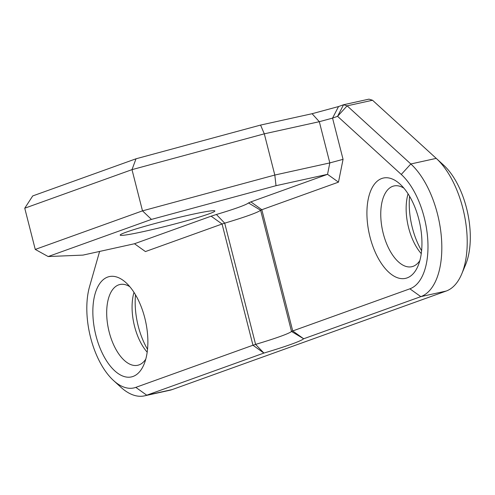 <?xml version="1.0" encoding="UTF-8"?>
<svg xmlns="http://www.w3.org/2000/svg" width="495" height="495" viewBox="0 0 495 495"><rect width="100%" height="100%" fill="white"/><g stroke="black" fill="none" stroke-linecap="round" stroke-linejoin="round"><path stroke-width="0.74" d="M32.72 195.933L136.014 158.79L260.568 125.074L312.085 113.714L319.318 121.696L264.305 133.836L131.998 169.643L24.75 208.209L32.72 195.933M99.613 251.435L89.57 286.531A62.648 31.463 -102.4 0 0 113.504 380.494L120.867 387.226A72.672 36.5 -102.4 0 0 144.478 395.858L169.872 390.252A72.672 36.5 -102.4 0 0 172.142 389.596L446.212 291.041A72.672 36.5 -102.4 0 0 461.736 273.933A72.672 36.5 -102.4 0 0 436.25 158.394A72.672 36.5 -102.4 0 0 436.225 158.375L372.525 100.244L347.131 105.843L410.831 163.975A72.672 36.5 -102.4 0 1 441.466 238.194A72.672 36.5 -102.4 0 1 420.818 296.641L303.664 338.772L291.524 331.477L260.624 210.251L261.824 209.719L250.891 201.886L327.535 174.327L338.469 182.154L261.824 209.719L292.724 330.945L409.885 288.814A62.648 31.463 -102.4 0 0 427.68 238.423A62.648 31.463 -102.4 0 0 401.272 174.444L337.571 116.313L332.553 118.119L338.543 106.549L312.085 113.714M338.543 106.549L343.561 104.748L368.954 99.142L372.525 100.244M126.268 232.143A48.863 2.729 -14.3 0 1 177.928 217.651A48.863 2.729 -14.3 0 1 214.768 210.839A48.863 2.729 -14.3 0 1 168.201 225.683A48.863 2.729 -14.3 0 1 120.217 234.939A48.863 2.729 -14.3 0 1 126.268 232.143M250.891 201.886L248.484 202.95A83.946 4.684 -14.3 0 1 216.395 214.49L211.136 216.185L222.069 224.012L145.425 251.571L134.492 243.744L211.136 216.185M48.17 256.546L35.256 249.424L142.498 210.858L274.812 175.051L329.825 162.917L327.535 174.327L276.018 185.687L151.464 219.403L48.17 256.546L82.981 255.104L134.492 243.744M113.504 380.494A62.648 31.463 -102.4 0 0 135.816 387.368L252.97 345.238L222.069 224.012L224.699 223.165L216.395 214.49M144.794 317.969A51.369 25.802 -102.4 0 0 125.99 282.688A51.369 25.802 -102.4 0 0 94.211 297.433A51.369 25.802 -102.4 0 0 108.974 364.357A51.369 25.802 -102.4 0 0 144.002 364.363A51.369 25.802 -102.4 0 0 144.794 317.969M144.478 395.858A72.672 36.5 -102.4 0 0 146.749 395.202L172.142 389.596M248.484 202.95L260.624 210.251A93.97 5.247 -14.3 0 1 224.699 223.165L255.599 344.39L263.909 353.071L252.97 345.238L255.599 344.39A93.97 5.247 -14.3 0 0 291.524 331.477L292.724 330.945L303.664 338.772A103.993 5.804 -14.3 0 1 263.909 353.071L146.749 395.202L135.816 387.368M403.883 188.143A41.345 20.765 -102.4 0 0 393.989 185.953A41.345 20.765 -102.4 0 0 382.616 230.806A41.345 20.765 -102.4 0 0 411.803 266.712A41.345 20.765 -102.4 0 0 419.859 260.562M408.066 193.836A41.345 20.765 -102.4 0 0 421.257 253.638M129.814 286.698A41.345 20.765 -102.4 0 0 119.92 284.514A41.345 20.765 -102.4 0 0 108.547 329.361A41.345 20.765 -102.4 0 0 137.734 365.267A41.345 20.765 -102.4 0 0 145.79 359.116M133.996 292.39A41.345 20.765 -102.4 0 0 147.188 352.193M418.863 219.415A51.369 25.802 -102.4 0 0 400.059 184.134A51.369 25.802 -102.4 0 0 368.28 198.879A51.369 25.802 -102.4 0 0 383.043 265.803A51.369 25.802 -102.4 0 0 418.077 265.809A51.369 25.802 -102.4 0 0 418.863 219.415M332.553 118.119L343.06 159.334L329.825 162.917L319.318 121.696L332.553 118.119M338.469 182.154L343.06 159.334M461.736 273.933L465.585 264.732A62.648 31.463 -102.4 0 0 443.613 165.126A62.648 31.463 -102.4 0 0 443.594 165.107L436.274 158.419M409.588 196.305A51.369 25.802 -102.4 0 0 421.598 250.761M135.519 294.859A51.369 25.802 -102.4 0 0 147.529 349.315M276.018 185.687L274.812 175.051L264.305 133.836L260.568 125.074M35.256 249.424L24.75 208.209M151.464 219.403L142.498 210.858L131.998 169.643L136.014 158.79M337.571 116.313L343.561 104.748L347.131 105.843L337.571 116.313M409.885 288.814L420.818 296.641L446.212 291.041M401.272 174.444L410.831 163.975L436.225 158.375M443.613 165.126L436.25 158.394"/></g></svg>
